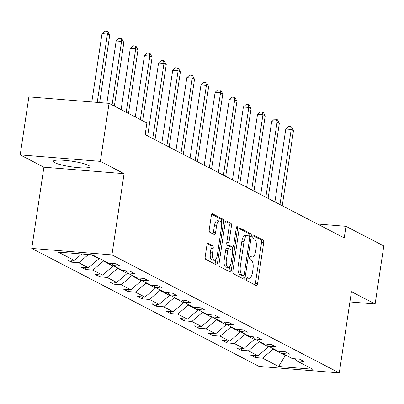 <?xml version="1.0" encoding="UTF-8"?>
<svg xmlns="http://www.w3.org/2000/svg" width="404" height="404" viewBox="0 0 404 404"><rect width="100%" height="100%" fill="white"/><g stroke="black" fill="none" stroke-linecap="round" stroke-linejoin="round"><path stroke-width="0.61" d="M246.485 278.785A1.631 0.657 94.6 0 0 246.869 280.704L256.323 285.613A2.333 0.939 94.6 0 0 256.474 285.653A2.333 0.939 94.6 0 0 257.55 283.795L263.681 242.789A2.333 0.939 94.6 0 0 263.13 240.052L253.682 235.143A1.631 0.657 94.6 0 0 253.571 235.113A1.631 0.657 94.6 0 0 252.818 236.416A1.631 0.657 94.6 0 0 253.202 238.335L254.424 238.971A7.459 3 94.6 0 1 256.181 247.738L255.671 251.152A7.459 3 94.6 0 1 252.227 257.111A7.459 3 94.6 0 1 251.737 256.964L250.515 256.333A1.631 0.657 94.6 0 0 250.409 256.298A1.631 0.657 94.6 0 0 249.652 257.601A1.631 0.657 94.6 0 0 250.036 259.519L251.263 260.156A7.459 3 94.6 0 1 253.015 268.923L252.505 272.336A7.459 3 94.6 0 1 249.061 278.295A7.459 3 94.6 0 1 248.571 278.149L247.349 277.518A1.631 0.657 94.6 0 0 247.243 277.482A1.631 0.657 94.6 0 0 246.485 278.785M54.717 162.65A18.518 2.828 -171.5 0 0 75.018 167.317A18.518 2.828 -171.5 0 0 89.935 166.751A18.518 2.828 -171.5 0 0 88.521 165.377A18.518 2.828 -171.5 0 0 68.22 160.706A18.518 2.828 -171.5 0 0 53.303 161.277A18.518 2.828 -171.5 0 0 54.717 162.65M208.156 243.304A2.333 0.939 94.6 0 0 208.004 243.258A2.333 0.939 94.6 0 0 206.929 245.122L205.207 256.626A2.333 0.939 94.6 0 0 205.757 259.363L216.251 264.812A2.333 0.939 94.6 0 0 216.403 264.857A2.333 0.939 94.6 0 0 217.483 262.994L223.609 221.993A2.333 0.939 94.6 0 0 223.059 219.251L212.565 213.802A2.333 0.939 94.6 0 0 212.413 213.761A2.333 0.939 94.6 0 0 211.337 215.62L209.257 229.517A2.333 0.939 94.6 0 0 209.807 232.255L214.302 234.588A2.333 0.939 94.6 0 0 214.453 234.633A2.333 0.939 94.6 0 0 215.529 232.77L216.559 225.881A6.237 2.505 94.6 0 1 219.438 220.902A6.237 2.505 94.6 0 1 221.316 228.351L217.281 255.343A6.237 2.505 94.6 0 1 214.403 260.322A6.237 2.505 94.6 0 1 212.524 252.874L213.196 248.374A2.333 0.939 94.6 0 0 212.65 245.637L207.843 243.279M124.078 173.664L100.384 161.368L109.055 103.348L28.871 96.879L20.2 154.899L43.895 167.2L31.754 248.43L111.938 254.894L124.078 173.664L43.895 167.2M349.899 301.94L375.129 303.975L351.435 291.673L339.294 372.902L111.938 254.894M375.129 303.975L383.8 245.955L345.97 226.316L317.448 224.018M109.055 103.348L146.884 122.983L145.152 134.588L344.233 237.921L345.97 226.316M232.871 270.983A2.333 0.939 94.6 0 0 233.416 273.72L243.915 279.169A2.333 0.939 94.6 0 0 244.067 279.214A2.333 0.939 94.6 0 0 245.142 277.356L251.273 236.35A2.333 0.939 94.6 0 0 250.722 233.608L240.228 228.164A2.333 0.939 94.6 0 0 240.072 228.119A2.333 0.939 94.6 0 0 238.996 229.977L232.871 270.983M230.083 271.993L219.589 266.544A2.333 0.939 94.6 0 1 219.039 263.802L225.164 222.801A2.333 0.939 94.6 0 1 226.245 220.938A2.333 0.939 94.6 0 1 226.397 220.983L230.886 223.316A2.333 0.939 94.6 0 1 231.436 226.053L228.952 242.683A2.333 0.939 94.6 0 0 229.502 245.425L232.482 246.97A2.333 0.939 94.6 0 0 232.633 247.016A2.333 0.939 94.6 0 0 233.709 245.152L236.3 227.841A1.631 0.657 94.6 0 1 237.052 226.538A1.631 0.657 94.6 0 1 237.542 228.487L231.31 270.175A2.333 0.939 94.6 0 1 230.235 272.038A2.333 0.939 94.6 0 1 230.083 271.993M100.384 161.368L20.2 154.899M92.455 254.853L108.494 263.176L115.756 263.761L120.286 266.115L113.029 265.529L122.634 270.513L129.891 271.099L134.421 273.452L127.164 272.867L136.769 277.851L144.026 278.437L148.561 280.79L141.299 280.204L150.904 285.189L158.166 285.774L162.696 288.128L155.434 287.542L165.039 292.526L172.301 293.112L176.831 295.465L169.569 294.88L179.174 299.864L186.436 300.45L190.966 302.803L183.709 302.217L193.314 307.202L200.571 307.787L205.101 310.141L197.844 309.555L207.449 314.539L214.706 315.125L219.241 317.478L211.979 316.893L221.584 321.877L228.846 322.463L233.376 324.811L226.114 324.23L235.719 329.215L242.981 329.8L247.511 332.149L240.249 331.563L249.854 336.552L257.116 337.138L261.646 339.486L254.389 338.9L263.994 343.89L271.251 344.476L275.781 346.824L268.524 346.238L278.129 351.228L285.386 351.813L289.921 354.162L282.659 353.576L292.264 358.565L299.526 359.151L304.055 361.499L296.794 360.913L312.832 369.241L278.593 366.479L262.555 358.151L255.293 357.57L250.763 355.217L258.025 355.803L248.42 350.813L241.158 350.233L236.628 347.879L243.885 348.465L234.28 343.481L227.023 342.895L222.493 340.542L229.75 341.127L220.145 336.143L212.888 335.557L208.353 333.204L215.615 333.79L206.01 328.805L198.748 328.22L194.218 325.866L201.48 326.452L191.875 321.468L184.613 320.882L180.083 318.529L187.345 319.115L177.74 314.13L170.478 313.544L165.948 311.191L173.205 311.777L163.6 306.793L156.343 306.207L151.813 303.853L159.07 304.439L149.465 299.455L142.208 298.869L137.673 296.516L144.935 297.102L135.33 292.117L128.068 291.531L123.538 289.178L130.8 289.764L121.195 284.78L113.933 284.194L109.403 281.841L116.665 282.426L107.06 277.442L99.798 276.856L95.268 274.503L102.525 275.089L92.92 270.104L85.663 269.519L81.133 267.17L88.39 267.751L78.785 262.767L71.528 262.181L66.993 259.833L74.255 260.418L58.216 252.091L92.455 254.853M31.754 248.43L259.11 366.438L339.294 372.902M91.279 254.757L98.95 258.742L99.02 258.262M88.441 254.53L78.785 262.767M98.95 258.742L88.39 267.751M111.489 263.418L113.029 265.529M113.155 265.595L113.085 266.079L103.48 261.09L103.55 260.61M103.48 261.09L92.92 270.104M113.085 266.079L102.525 275.089M125.624 270.756L127.164 272.867M127.295 272.932L127.22 273.417L117.615 268.428L117.69 267.948M117.615 268.428L107.06 277.442M127.22 273.417L116.665 282.426M139.759 278.093L141.299 280.204M141.43 280.27L141.36 280.75L131.754 275.765L131.825 275.286M131.754 275.765L121.195 284.78M141.36 280.75L130.8 289.764M153.894 285.431L155.434 287.542M155.565 287.608L155.495 288.087L145.889 283.103L145.96 282.623M145.889 283.103L135.33 292.117M155.495 288.087L144.935 297.102M168.034 292.769L169.569 294.88M169.7 294.945L169.629 295.425L160.024 290.441L160.095 289.961M160.024 290.441L149.465 299.455M169.629 295.425L159.07 304.439M182.169 300.106L183.709 302.217M183.835 302.283L183.764 302.763L174.159 297.778L174.23 297.299M174.159 297.778L163.6 306.793M183.764 302.763L173.205 311.777M196.304 307.444L197.844 309.555M197.975 309.621L197.899 310.1L188.294 305.116L188.37 304.636M188.294 305.116L177.74 314.13M197.899 310.1L187.345 319.115M210.439 314.782L211.979 316.893M212.11 316.958L212.039 317.438L202.434 312.454L202.505 311.974M202.434 312.454L191.875 321.468M212.039 317.438L201.48 326.452M224.573 322.119L226.114 324.23M226.245 324.296L226.174 324.776L216.569 319.791L216.64 319.311M216.569 319.791L206.01 328.805M226.174 324.776L215.615 333.79M238.714 329.457L240.249 331.563M240.38 331.634L240.309 332.113L230.704 327.129L230.775 326.649M230.704 327.129L220.145 336.143M240.309 332.113L229.75 341.127M252.848 336.795L254.389 338.9M254.515 338.971L254.444 339.451L244.839 334.467L244.91 333.987M244.839 334.467L234.28 343.481M254.444 339.451L243.885 348.465M266.983 344.127L268.524 346.238M268.655 346.309L268.579 346.789L258.974 341.804L259.05 341.324M258.974 341.804L248.42 350.813M268.579 346.789L258.025 355.803M281.118 351.465L282.659 353.576M285.416 355.01L285.345 355.49L273.114 349.142L273.185 348.662M273.114 349.142L262.555 358.151M278.593 366.479L285.345 355.49L286.527 355.586M295.253 358.803L296.794 360.913M81.78 253.99L74.255 260.418M255.586 355.606L255.293 357.57M241.451 348.268L241.158 350.233M227.316 340.931L227.023 342.895M213.181 333.593L212.888 335.557M199.041 326.255L198.748 328.22M184.906 318.918L184.613 320.882M170.771 311.58L170.478 313.544M156.636 304.242L156.343 306.207M142.501 296.905L142.208 298.869M128.361 289.567L128.068 291.531M114.226 282.229L113.933 284.194M100.091 274.892L99.798 276.856M85.956 267.559L85.663 269.519M71.821 260.221L71.528 262.181M246.672 278.083A7.459 3 94.6 0 0 246.894 278.119L249.061 278.295M249.834 256.894A7.459 3 94.6 0 0 250.061 256.934L252.227 257.111M254.99 284.921A2.333 0.939 94.6 0 0 255.384 283.618L261.514 242.617A2.333 0.939 94.6 0 0 260.964 239.875L252.99 235.739M249.101 236.204L249.106 236.173A2.333 0.939 94.6 0 0 248.556 233.436L239.39 228.679M242.582 278.477A2.333 0.939 94.6 0 0 242.976 277.179L243.228 275.483M243.41 275.472A1.631 0.657 94.6 0 0 243.521 275.503A1.631 0.657 94.6 0 0 244.274 274.2L249.652 238.208A1.631 0.657 94.6 0 0 249.268 236.29L247.98 235.623A7.459 3 94.6 0 0 247.49 235.476A7.459 3 94.6 0 0 244.041 241.435L240.365 266.039A7.459 3 94.6 0 0 242.122 274.806L243.41 275.472L241.244 275.301A1.631 0.657 94.6 0 0 241.35 275.331A1.631 0.657 94.6 0 0 241.461 275.316M247.49 235.476L245.319 235.305A7.459 3 94.6 0 0 241.875 241.259L244.041 241.435M241.244 275.301L239.956 274.629A7.459 3 94.6 0 1 238.198 265.862L241.875 241.259M225.563 221.498L228.72 223.139L230.886 223.316M230.623 246.819A2.333 0.939 94.6 0 1 230.467 246.839A2.333 0.939 94.6 0 1 230.315 246.793L227.336 245.248A2.333 0.939 94.6 0 1 226.785 242.511L229.27 225.881A2.333 0.939 94.6 0 0 228.72 223.139M232.583 247.011L232.103 250.227M229.664 266.534L229.144 269.998L231.31 270.175M226.371 259.939A6.237 2.505 94.6 0 0 228.25 267.387A6.237 2.505 94.6 0 0 231.133 262.408L232.553 252.899A2.333 0.939 94.6 0 0 232.002 250.157L229.023 248.612A2.333 0.939 94.6 0 0 228.871 248.566A2.333 0.939 94.6 0 0 227.795 250.429L226.371 259.939L224.205 259.767A6.237 2.505 94.6 0 0 226.083 267.216L228.25 267.387M226.856 248.44A2.333 0.939 94.6 0 0 226.705 248.394A2.333 0.939 94.6 0 0 225.629 250.253L227.795 250.429M224.205 259.767L225.629 250.253M228.75 271.301A2.333 0.939 94.6 0 0 229.144 269.998M214.403 260.322L212.236 260.151A6.237 2.505 94.6 0 1 210.358 252.702L211.029 248.202A2.333 0.939 94.6 0 0 210.479 245.46L207.323 243.819M219.438 220.902L217.271 220.725A6.237 2.505 94.6 0 0 214.393 225.705L216.559 225.881M212.969 233.896A2.333 0.939 94.6 0 0 213.363 232.598L214.393 225.705M221.205 223.407L221.442 221.816A2.333 0.939 94.6 0 0 220.892 219.079L211.731 214.322M214.918 264.12A2.333 0.939 94.6 0 0 215.317 262.822L215.817 259.469M282.245 205.747L293.471 130.628L291.208 129.452L285.79 129.017L274.892 201.929M285.79 129.017L288.547 126.482L290.713 126.659L291.208 129.452L279.982 204.57M290.713 126.659L291.617 127.129L293.471 130.628M268.11 198.409L279.336 123.291L277.073 122.114L271.655 121.68L260.757 194.592M271.655 121.68L274.407 119.145L276.578 119.321L277.073 122.114L265.847 197.233M276.578 119.321L277.482 119.791L279.336 123.291M253.975 191.072L265.201 115.953L262.933 114.776L257.52 114.342L246.622 187.254M257.52 114.342L260.272 111.807L262.438 111.984L262.933 114.776L251.707 189.895M262.438 111.984L263.347 112.453L265.201 115.953M239.84 183.734L251.066 108.615L248.798 107.439L243.38 107.004L232.487 179.916M243.38 107.004L246.137 104.469L248.303 104.646L248.798 107.439L237.572 182.558M248.303 104.646L249.212 105.116L251.066 108.615M225.705 176.397L236.931 101.278L234.663 100.101L229.245 99.667L218.347 172.579M229.245 99.667L232.002 97.132L234.168 97.308L234.663 100.101L223.437 175.22M234.168 97.308L235.072 97.778L236.931 101.278M211.565 169.059L222.791 93.94L220.528 92.763L215.11 92.329L204.212 165.241M215.11 92.329L217.867 89.794L220.034 89.971L220.528 92.763L209.302 167.882M220.034 89.971L220.938 90.44L222.791 93.94M197.43 161.721L208.656 86.602L206.393 85.431L200.975 84.992L190.077 157.903M200.975 84.992L203.727 82.456L205.899 82.633L206.393 85.431L195.167 160.545M205.899 82.633L206.803 83.103L208.656 86.602M183.295 154.384L194.521 79.265L192.254 78.093L186.84 77.654L175.942 150.566M186.84 77.654L189.592 75.119L191.759 75.296L192.254 78.093L181.027 153.207M191.759 75.296L192.668 75.765L194.521 79.265M169.16 147.046L180.386 71.927L178.119 70.756L172.7 70.316L161.807 143.233M172.7 70.316L175.457 67.781L177.624 67.958L178.119 70.756L166.892 145.874M177.624 67.958L178.533 68.427L180.386 71.927M155.025 139.708L166.251 64.595L163.984 63.418L158.565 62.979L147.667 135.896M158.565 62.979L161.322 60.449L163.489 60.62L163.984 63.418L152.757 138.537M163.489 60.62L164.393 61.09L166.251 64.595M142.622 120.771L152.111 57.257L149.849 56.08L144.43 55.641L135.269 116.953M144.43 55.641L147.187 53.111L149.354 53.283L149.849 56.08L140.355 119.594M149.354 53.283L150.258 53.752L152.111 57.257M128.487 113.433L137.976 49.919L135.714 48.743L130.295 48.303L121.129 109.615M130.295 48.303L133.047 45.773L135.219 45.945L135.714 48.743L126.22 112.256M135.219 45.945L136.123 46.415L137.976 49.919M114.347 106.095L123.841 42.582L121.574 41.405L116.16 40.966L106.863 103.172M116.16 40.966L118.912 38.436L121.079 38.607L121.574 41.405L112.085 104.919M121.079 38.607L121.988 39.077L123.841 42.582M99.642 102.586L109.706 35.244L107.439 34.067L102.02 33.628L91.809 101.954M102.02 33.628L104.777 31.098L106.944 31.27L107.439 34.067L97.228 102.394M106.944 31.27L107.853 31.744L109.706 35.244M246.703 278.002L248.571 278.149M249.869 256.813L251.737 256.964M260.964 239.875L263.13 240.052M261.514 242.617L263.681 242.789M255.384 283.618L257.55 283.795M239.915 228.139L240.228 228.164M248.556 233.436L250.722 233.608M249.106 236.173L251.273 236.35M242.976 277.179L245.142 277.356M238.198 265.862L240.365 266.039M239.956 274.629L242.122 274.806M226.083 220.958L226.397 220.983M229.27 225.881L231.436 226.053M226.785 242.511L228.952 242.683M227.336 245.248L229.502 245.425M230.315 246.793L232.482 246.97M236.219 228.381L237.542 228.487M210.479 245.46L212.65 245.637M211.029 248.202L213.196 248.374M210.358 252.702L212.524 252.874M213.363 232.598L215.529 232.77M212.252 213.777L212.565 213.802M220.892 219.079L223.059 219.251M221.442 221.816L223.609 221.993M215.317 262.822L217.483 262.994M241.35 275.331L243.521 275.503M230.467 246.839L232.633 247.016M226.705 248.394L228.871 248.566"/></g></svg>
